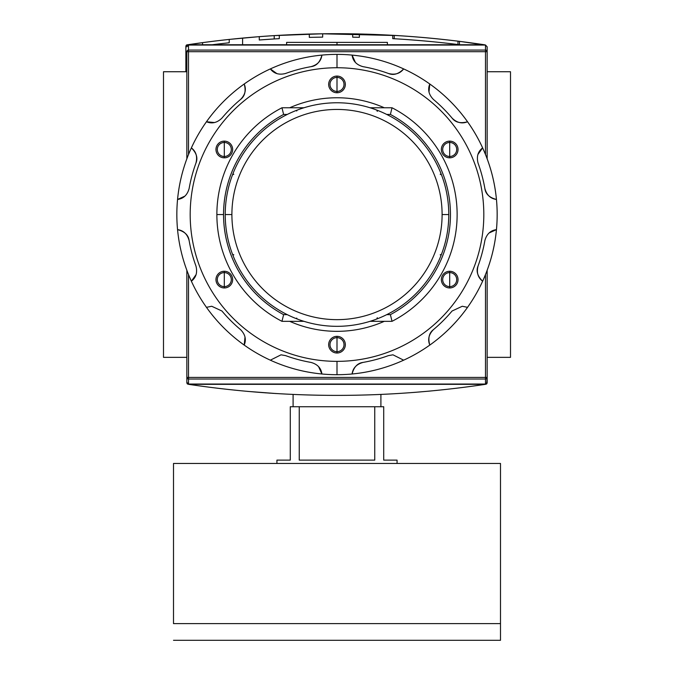 <?xml version="1.0" encoding="UTF-8"?>
<svg xmlns="http://www.w3.org/2000/svg" width="674" height="674" viewBox="0 0 674 674"><rect width="100%" height="100%" fill="white"/><g stroke="black" fill="none" stroke-linecap="round" stroke-linejoin="round"><path stroke-width="1.01" d="M510.504 71.739L487.15 71.739L510.504 71.739L510.504 357.355L487.15 357.355L510.504 357.355L510.504 71.739M186.85 71.739L163.496 71.739L163.496 357.355L163.496 71.739L186.85 71.739M186.85 357.355L163.496 357.355L186.85 357.355M286.618 44.762L286.618 42.378L387.382 42.378L387.382 44.762M487.15 377.406L485.482 377.406L485.482 384.045L188.518 384.045L188.518 377.406L485.482 377.406L485.482 379.015L188.518 379.015L188.518 377.406L186.85 377.406L188.518 377.406L188.518 274.579L188.518 377.406L487.15 377.406A1.668 1.609 180 0 1 485.482 379.015L188.518 379.015A1.668 1.609 180 0 1 186.85 377.406L186.85 270.282L186.85 382.916L187.305 383.919L188.619 384.332L187.305 383.919L186.85 382.916L186.85 377.406A1.668 1.609 0 0 0 188.518 379.015L188.518 384.045L186.85 382.318L188.518 384.045L485.482 384.045L485.482 379.015A1.668 1.609 -0 0 0 487.15 377.406L487.15 270.282L487.15 382.916L487.15 377.406L487.15 382.318L485.482 384.045L487.15 382.318L487.15 377.406L486.695 383.919L487.15 382.916M486.013 384.239L485.381 384.332C386.463 399.067 287.537 399.067 188.619 384.332C287.537 399.067 386.463 399.067 485.381 384.332L486.013 384.239M247.51 391.383L275.767 393.515L247.51 391.383M413.743 392.445L430.425 391.021L413.743 392.445M274.545 393.439L276.205 393.54M242.589 38.073L259.271 36.649L259.271 39.993A997.655 997.655 0 0 1 259.279 39.993A997.655 997.655 0 0 1 274.217 38.949L274.217 35.612L274.217 38.949L259.271 39.993A997.655 997.655 0 0 1 279.289 38.654L279.289 35.309A1000.991 1000.991 0 0 0 259.271 36.649L229.236 39.412L229.236 42.765A997.655 997.655 0 0 0 212.116 44.762A997.655 997.655 0 0 1 229.236 42.765A997.655 997.655 0 0 0 212.116 44.762A997.655 997.655 0 0 1 229.236 42.765A997.655 997.655 0 0 0 212.116 44.762A997.655 997.655 0 0 1 229.236 42.765A997.655 997.655 0 0 0 212.116 44.762A997.655 997.655 0 0 1 229.236 42.765A997.655 997.655 0 0 0 212.116 44.762A997.655 997.655 0 0 1 229.236 42.765L229.236 39.412L259.271 36.649L242.589 38.073L242.589 44.762L242.589 38.073L259.271 36.649L259.271 39.993L274.217 38.949L274.217 35.612L322.121 33.793L396.91 35.554L322.147 33.793L274.697 35.579M405.276 36.101L407.248 36.236L405.276 36.101M416.288 36.927L405.605 36.126M186.319 45.166L187.195 46.051L186.319 45.166L187.001 44.855L202.545 42.639L186.319 45.166L185.864 46.177L185.864 71.739L185.864 46.177L186.319 45.166L187.625 44.762C286.551 30.027 385.469 30.027 484.395 44.762C385.469 30.027 286.551 30.027 187.625 44.762L186.597 44.981M367.288 34.189L392.731 35.309L392.731 38.654A997.655 997.655 0 0 1 459.466 44.703L459.466 41.341L485.28 44.922M279.289 35.309L279.289 38.654A997.655 997.655 0 0 0 259.271 39.993A997.655 997.655 0 0 1 259.279 39.993A997.655 997.655 0 0 1 274.217 38.949L259.271 39.993A997.655 997.655 0 0 1 279.289 38.654L279.289 35.309L305.979 34.147A1000.991 1000.991 0 0 1 348.812 33.784A1000.991 1000.991 0 0 0 322.661 33.793A1000.991 1000.991 0 0 0 305.979 34.147L279.289 35.309A1000.991 1000.991 0 0 0 259.271 36.649L259.271 39.993L274.217 38.949L274.217 35.612L322.121 33.793L274.217 35.612M303.376 34.231L305.533 34.163M369.377 34.256L368.122 34.214M368.501 34.231L369.082 34.248M485.701 45.166L459.466 41.341A1000.991 1000.991 0 0 0 392.731 35.309L374.744 34.45M359.368 33.97A1000.991 1000.991 0 0 0 352.696 33.843A1000.991 1000.991 0 0 1 359.368 33.97A1000.991 1000.991 0 0 0 352.696 33.843L352.696 37.18A997.655 997.655 0 0 1 359.368 37.306L359.368 33.97M457.966 41.156L457.966 44.518L457.966 41.156A1000.991 1000.991 0 0 1 459.466 41.341A1000.991 1000.991 0 0 0 392.731 35.309A1000.991 1000.991 0 0 1 394.231 35.393L394.231 38.738L394.231 35.393L322.121 33.793A1000.991 1000.991 0 0 1 348.812 33.784M229.236 42.765L229.236 39.412A1000.991 1000.991 0 0 0 202.545 42.639A1000.991 1000.991 0 0 1 229.236 39.412A1000.991 1000.991 0 0 0 202.545 42.639A1000.991 1000.991 0 0 1 229.236 39.412A1000.991 1000.991 0 0 0 202.545 42.639A1000.991 1000.991 0 0 1 229.236 39.412A1000.991 1000.991 0 0 0 202.545 42.639L202.545 44.762L202.545 42.639A1000.991 1000.991 0 0 1 229.236 39.412A1000.991 1000.991 0 0 0 202.545 42.639L202.545 44.762M322.661 37.129L322.661 33.793A1000.991 1000.991 0 0 0 309.315 34.054L309.315 37.39A997.655 997.655 0 0 1 322.661 37.129L322.661 33.793L322.661 37.129A997.655 997.655 0 0 0 309.315 37.39L309.315 34.054L309.315 37.39A997.655 997.655 0 0 1 322.661 37.129M352.696 37.18L352.696 33.843L352.696 37.18A997.655 997.655 0 0 1 359.368 37.306M405.605 39.471L416.288 40.271L405.605 39.471M485.482 45.048L188.518 45.048L186.85 46.776L188.518 45.048L188.518 50.078A1.668 1.609 180 0 0 186.85 51.687L186.85 158.811L186.85 51.687A1.668 1.609 -0 0 1 188.518 50.078L485.482 50.078L485.482 45.048L487.15 46.776L487.15 158.811L487.15 51.687A1.668 1.609 180 0 0 485.482 50.078A1.668 1.609 0 0 1 487.15 51.687L487.15 46.776L485.482 45.048L188.518 45.048L188.518 154.506L188.518 50.078L485.482 50.078L485.482 51.687L186.85 51.687L485.482 51.687L485.482 45.048M225.226 214.543A111.774 111.774 0 0 1 337 102.768A111.774 111.774 0 0 1 448.774 214.543A111.774 111.774 0 0 1 337 326.326A111.774 111.774 0 0 1 225.226 214.543L231.898 214.543A105.102 105.102 0 0 1 337 109.441A105.102 105.102 0 0 1 442.102 214.543L448.774 214.543A111.774 111.774 0 0 0 337 102.768A111.774 111.774 0 0 0 225.226 214.543A111.774 111.774 0 0 0 337 326.326A111.774 111.774 0 0 0 448.774 214.543M296.636 318.094L297.268 319.021M390.389 114.445L386.741 114.445L390.389 114.445A113.443 113.443 0 0 1 390.389 314.648A113.443 113.443 0 0 0 390.389 114.445L392.032 107.773A120.115 120.115 0 0 1 392.032 321.321L370.077 321.321L392.032 321.321L390.389 314.648L386.741 314.648L390.389 314.648L392.032 321.321A120.115 120.115 0 0 0 392.032 107.773L390.389 114.445M223.557 214.543A113.443 113.443 0 0 1 283.611 114.445L287.259 114.445L283.611 114.445A113.443 113.443 0 0 0 283.611 314.648L287.259 314.648L283.611 314.648L281.968 321.321A120.115 120.115 0 0 1 281.968 107.773L303.923 107.773L281.968 107.773L283.611 114.445L281.968 107.773A120.115 120.115 0 0 0 281.968 321.321L283.611 314.648A113.443 113.443 0 0 1 223.557 214.543L216.885 214.543M370.077 107.773L392.032 107.773L370.077 107.773M303.923 321.321L281.968 321.321L303.923 321.321M377.297 111.362L376.732 110.064M441.478 174.819L440.189 174.246M440.189 254.839L441.478 254.275M376.732 319.021L377.297 317.732M232.522 254.275L233.811 254.839M233.811 174.246L232.522 174.819M297.268 110.064L296.636 110.999M380.903 406.734L380.903 394.425L380.903 406.734M293.097 406.734L293.097 394.425L293.097 406.734M397.062 460.123L397.062 463.459L397.062 460.123L383.717 460.123L383.717 406.734L374.752 406.734L383.717 406.734L383.717 460.123L397.062 460.123L383.717 460.123M374.752 406.734L374.752 460.123L299.248 460.123L299.248 406.734L374.752 406.734L374.752 460.123L299.248 460.123L299.248 406.734L290.283 406.734L374.752 406.734M290.283 406.734L290.283 460.123L276.938 460.123L276.938 463.459L276.938 460.123L290.283 460.123L290.283 406.734M500.496 623.619L500.496 640.3L173.504 640.3L500.496 640.3L500.496 463.459L173.504 463.459L500.496 463.459L500.496 623.619L173.504 623.619L173.504 463.459L173.504 623.619M224.307 142.475A7.01 7.01 0 0 0 217.298 149.485A7.01 7.01 0 0 0 224.307 156.486A7.01 7.01 0 0 0 231.308 149.485A7.01 7.01 0 0 0 224.307 142.475A7.01 7.01 0 0 0 217.298 149.485A7.01 7.01 0 0 0 224.307 156.486L224.307 157.826A8.341 8.341 0 0 0 232.648 149.485A8.341 8.341 0 0 0 224.307 141.136A8.341 8.341 0 0 0 215.966 149.485A8.341 8.341 0 0 0 224.307 157.826A8.341 8.341 0 0 1 215.966 149.485A8.341 8.341 0 0 1 224.307 141.136L224.307 156.486A7.01 7.01 0 0 0 231.308 149.485A7.01 7.01 0 0 0 224.307 142.475M310.975 66.667A150.15 150.15 0 0 0 285.608 73.466A150.15 150.15 0 0 1 310.975 66.667C317.479 64.873 321.127 61.014 321.911 55.1A160.159 160.159 0 0 1 403.659 360.177A160.159 160.159 0 0 1 352.089 373.994C352.873 368.08 356.521 364.221 363.025 362.418A150.15 150.15 0 0 0 388.392 355.628L392.967 354.819L403.659 360.177A160.159 160.159 0 0 0 429.793 345.088C427.518 339.57 428.748 334.405 433.483 329.594A150.15 150.15 0 0 0 452.052 311.026L462.28 306.257L467.537 307.336A160.159 160.159 0 0 0 482.626 281.201C477.9 277.562 476.383 272.473 478.077 265.944A150.15 150.15 0 0 0 484.876 240.576C486.662 234.089 490.512 230.441 496.443 229.632A160.159 160.159 0 0 0 496.443 199.453C490.537 198.67 486.679 195.022 484.876 188.518A150.15 150.15 0 0 0 478.077 163.15C476.375 156.638 477.891 151.549 482.626 147.892A160.159 160.159 0 0 0 467.537 121.758C462.027 124.033 456.862 122.803 452.052 118.068A150.15 150.15 0 0 0 433.483 99.499C428.748 94.705 427.518 89.541 429.793 84.006A160.159 160.159 0 0 0 403.659 68.916C400.019 73.643 394.93 75.159 388.392 73.466A150.15 150.15 0 0 0 363.025 66.667C356.538 64.889 352.89 61.031 352.089 55.1A160.159 160.159 0 0 0 321.911 55.1C321.127 61.014 317.479 64.873 310.975 66.667C316.443 65.976 320.091 62.118 321.911 55.1A160.159 160.159 0 0 0 244.207 84.006C246.482 89.516 245.252 94.68 240.517 99.499C244.915 96.155 246.145 90.99 244.207 84.006A160.159 160.159 0 0 0 191.374 147.892C196.1 151.524 197.617 156.612 195.923 163.15C198.055 158.061 196.538 152.973 191.374 147.892A160.159 160.159 0 0 0 177.557 229.632C183.463 230.424 187.321 234.072 189.124 240.576C188.434 235.1 184.575 231.452 177.557 229.632A160.159 160.159 0 0 0 206.463 307.336L211.72 306.257L221.948 311.026L211.72 306.257L206.463 307.336A160.159 160.159 0 0 0 270.341 360.177L281.033 354.819L270.341 360.177A160.159 160.159 0 0 1 206.463 307.336L211.72 306.257L206.463 307.336A160.159 160.159 0 0 1 337 54.383L337 67.737A146.814 146.814 0 0 1 483.814 214.543A146.814 146.814 0 0 1 337 361.357A146.814 146.814 0 0 0 483.814 214.543A146.814 146.814 0 0 0 337 67.737A146.814 146.814 0 0 0 190.186 214.543A146.814 146.814 0 0 0 337 361.357L337 374.702A160.159 160.159 0 0 1 270.341 360.177A160.159 160.159 0 0 0 321.911 373.994C321.11 368.063 317.462 364.204 310.975 362.418C317.462 364.204 321.11 368.063 321.911 373.994A160.159 160.159 0 0 0 352.089 373.994A160.159 160.159 0 0 1 337 374.702M224.307 271.268A8.341 8.341 0 0 0 215.966 279.609A8.341 8.341 0 0 0 224.307 287.95A8.341 8.341 0 0 0 232.648 279.609A8.341 8.341 0 0 0 224.307 271.268L224.307 272.599A7.01 7.01 0 0 0 217.298 279.609A7.01 7.01 0 0 0 224.307 286.618A7.01 7.01 0 0 0 231.308 279.609A7.01 7.01 0 0 0 224.307 272.599A7.01 7.01 0 0 0 217.298 279.609A7.01 7.01 0 0 0 224.307 286.618L224.307 287.95A8.341 8.341 0 0 1 215.966 279.609A8.341 8.341 0 0 1 224.307 271.268A8.341 8.341 0 0 1 232.648 279.609A8.341 8.341 0 0 1 224.307 287.95M337 336.334A8.341 8.341 0 0 0 328.659 344.675A8.341 8.341 0 0 0 337 353.016A8.341 8.341 0 0 0 345.341 344.675A8.341 8.341 0 0 0 337 336.334L337 337.666A7.01 7.01 0 0 0 329.99 344.675A7.01 7.01 0 0 0 337 351.685A7.01 7.01 0 0 0 344.01 344.675A7.01 7.01 0 0 0 337 337.666A7.01 7.01 0 0 0 329.99 344.675A7.01 7.01 0 0 0 337 351.685L337 353.016A8.341 8.341 0 0 1 328.659 344.675A8.341 8.341 0 0 1 337 336.334A8.341 8.341 0 0 1 345.341 344.675A8.341 8.341 0 0 1 337 353.016M449.693 271.268A8.341 8.341 0 0 0 441.352 279.609A8.341 8.341 0 0 0 449.693 287.95A8.341 8.341 0 0 0 458.034 279.609A8.341 8.341 0 0 0 449.693 271.268L449.693 272.599A7.01 7.01 0 0 0 442.692 279.609A7.01 7.01 0 0 0 449.693 286.618A7.01 7.01 0 0 0 456.702 279.609A7.01 7.01 0 0 0 449.693 272.599A7.01 7.01 0 0 0 442.692 279.609A7.01 7.01 0 0 0 449.693 286.618L449.693 287.95A8.341 8.341 0 0 1 441.352 279.609A8.341 8.341 0 0 1 449.693 271.268A8.341 8.341 0 0 1 458.034 279.609A8.341 8.341 0 0 1 449.693 287.95M449.693 141.136A8.341 8.341 0 0 0 441.352 149.485A8.341 8.341 0 0 0 449.693 157.826A8.341 8.341 0 0 0 458.034 149.485A8.341 8.341 0 0 0 449.693 141.136L449.693 142.475A7.01 7.01 0 0 0 442.692 149.485A7.01 7.01 0 0 0 449.693 156.486A7.01 7.01 0 0 0 456.702 149.485A7.01 7.01 0 0 0 449.693 142.475A7.01 7.01 0 0 0 442.692 149.485A7.01 7.01 0 0 0 449.693 156.486L449.693 157.826A8.341 8.341 0 0 1 441.352 149.485A8.341 8.341 0 0 1 449.693 141.136A8.341 8.341 0 0 1 458.034 149.485A8.341 8.341 0 0 1 449.693 157.826M337 76.078A8.341 8.341 0 0 0 328.659 84.419A8.341 8.341 0 0 0 337 92.759A8.341 8.341 0 0 0 345.341 84.419A8.341 8.341 0 0 0 337 76.078L337 77.409A7.01 7.01 0 0 0 329.99 84.419A7.01 7.01 0 0 0 337 91.42A7.01 7.01 0 0 0 344.01 84.419A7.01 7.01 0 0 0 337 77.409A7.01 7.01 0 0 0 329.99 84.419A7.01 7.01 0 0 0 337 91.42L337 92.759A8.341 8.341 0 0 1 328.659 84.419A8.341 8.341 0 0 1 337 76.078A8.341 8.341 0 0 1 345.341 84.419A8.341 8.341 0 0 1 337 92.759M337 331.33A116.779 116.779 0 0 1 289.694 321.321A116.779 116.779 0 0 0 384.306 321.321A116.779 116.779 0 0 1 337 331.33M289.694 107.773A116.779 116.779 0 0 1 384.306 107.773A116.779 116.779 0 0 0 289.694 107.773M462.28 306.257L467.537 307.336A160.159 160.159 0 0 1 429.793 345.088C427.518 339.57 428.748 334.405 433.483 329.594A150.15 150.15 0 0 0 452.052 311.026L462.28 306.257M403.659 68.916A160.159 160.159 0 0 0 352.089 55.1C352.89 61.031 356.538 64.889 363.025 66.667A150.15 150.15 0 0 1 388.392 73.466C393.481 75.606 398.57 74.089 403.659 68.916C400.019 73.643 394.93 75.159 388.392 73.466M467.537 121.758A160.159 160.159 0 0 0 429.793 84.006C427.518 89.541 428.748 94.705 433.483 99.499A150.15 150.15 0 0 1 452.052 118.068C455.388 122.457 460.553 123.687 467.537 121.758C462.027 124.033 456.862 122.803 452.052 118.068M496.443 199.453A160.159 160.159 0 0 0 482.626 147.892C477.891 151.549 476.375 156.638 478.077 163.15A150.15 150.15 0 0 1 484.876 188.518C485.566 193.994 489.425 197.642 496.443 199.453C490.537 198.67 486.679 195.022 484.876 188.518M482.626 281.201A160.159 160.159 0 0 0 496.443 229.632C490.512 230.441 486.662 234.089 484.876 240.576A150.15 150.15 0 0 1 478.077 265.944C475.945 271.032 477.462 276.121 482.626 281.201C477.9 277.562 476.383 272.473 478.077 265.944M352.089 373.994A160.159 160.159 0 0 0 403.659 360.177L392.967 354.819L388.392 355.628A150.15 150.15 0 0 1 363.025 362.418C357.557 363.118 353.909 366.968 352.089 373.994C352.873 368.08 356.521 364.221 363.025 362.418M285.608 73.466C279.095 75.168 274.006 73.651 270.341 68.916C274.006 73.651 279.095 75.168 285.608 73.466M240.517 99.499A150.15 150.15 0 0 0 221.948 118.068C217.163 122.794 211.998 124.024 206.463 121.758C211.998 124.024 217.163 122.794 221.948 118.068A150.15 150.15 0 0 1 240.517 99.499C245.252 94.68 246.482 89.516 244.207 84.006M195.923 163.15A150.15 150.15 0 0 0 189.124 188.518C187.338 195.005 183.488 198.653 177.557 199.453C183.488 198.653 187.338 195.005 189.124 188.518A150.15 150.15 0 0 1 195.923 163.15C197.617 156.612 196.1 151.524 191.374 147.892M189.124 240.576A150.15 150.15 0 0 0 195.923 265.944C197.625 272.456 196.109 277.536 191.374 281.201C196.109 277.536 197.625 272.456 195.923 265.944A150.15 150.15 0 0 1 189.124 240.576C187.321 234.072 183.463 230.424 177.557 229.632M221.948 311.026A150.15 150.15 0 0 0 240.517 329.594C245.252 334.38 246.482 339.544 244.207 345.088C246.482 339.544 245.252 334.38 240.517 329.594A150.15 150.15 0 0 1 221.948 311.026M281.033 354.819L285.608 355.628A150.15 150.15 0 0 0 310.975 362.418A150.15 150.15 0 0 1 285.608 355.628L281.033 354.819L270.341 360.177M337 44.762L337 42.378L292.937 42.378M337 42.378L381.063 42.378M269.069 393.085L269.979 393.144M265.64 392.841L265.211 392.816M264.949 392.799L265.522 392.832M265.556 392.841L265.994 392.866M273.964 393.405L272.262 393.296M188.619 384.332L485.381 384.332L188.619 384.332M394.231 35.393L322.121 33.793A1000.991 1000.991 0 0 0 305.979 34.147L305.979 34.147M366.041 34.147L367.145 34.18M484.395 44.762L187.625 44.762L484.395 44.762M259.271 39.993L259.271 36.649M459.466 41.341L459.466 44.703L459.466 41.341M392.731 38.654L392.731 35.309L392.731 38.654A997.655 997.655 0 0 1 459.466 44.703M487.15 51.687L485.482 51.687L485.482 154.506L485.482 51.687L487.15 51.687L487.15 46.776M186.85 377.406L186.85 382.318M485.482 377.406L485.482 274.579L485.482 377.406M442.102 214.543A105.102 105.102 0 0 1 337 319.653A105.102 105.102 0 0 1 231.898 214.543A105.102 105.102 0 0 0 337 319.653A105.102 105.102 0 0 0 442.102 214.543A105.102 105.102 0 0 0 337 109.441A105.102 105.102 0 0 0 231.898 214.543M224.307 272.599L224.307 286.618A7.01 7.01 0 0 0 231.308 279.609A7.01 7.01 0 0 0 224.307 272.599M337 337.666L337 351.685A7.01 7.01 0 0 0 344.01 344.675A7.01 7.01 0 0 0 337 337.666M449.693 272.599L449.693 286.618A7.01 7.01 0 0 0 456.702 279.609A7.01 7.01 0 0 0 449.693 272.599M449.693 142.475L449.693 156.486A7.01 7.01 0 0 0 456.702 149.485A7.01 7.01 0 0 0 449.693 142.475M337 77.409L337 91.42A7.01 7.01 0 0 0 344.01 84.419A7.01 7.01 0 0 0 337 77.409M337 361.357A146.814 146.814 0 0 1 190.186 214.543A146.814 146.814 0 0 1 337 67.737M224.307 157.826A8.341 8.341 0 0 0 232.648 149.485A8.341 8.341 0 0 0 224.307 141.136M276.896 73.618L270.341 68.916M355.417 62.446L352.089 55.1M428.993 92.026L429.793 84.006M477.933 154.439L482.626 147.892M489.105 232.96L496.443 229.632M433.483 329.594C429.085 332.931 427.855 338.095 429.793 345.088M318.583 366.648L321.911 373.994M245.007 337.059L244.207 345.088M196.067 274.647L191.374 281.201M184.895 196.134L177.557 199.453M214.484 122.55L206.463 121.758"/></g></svg>
